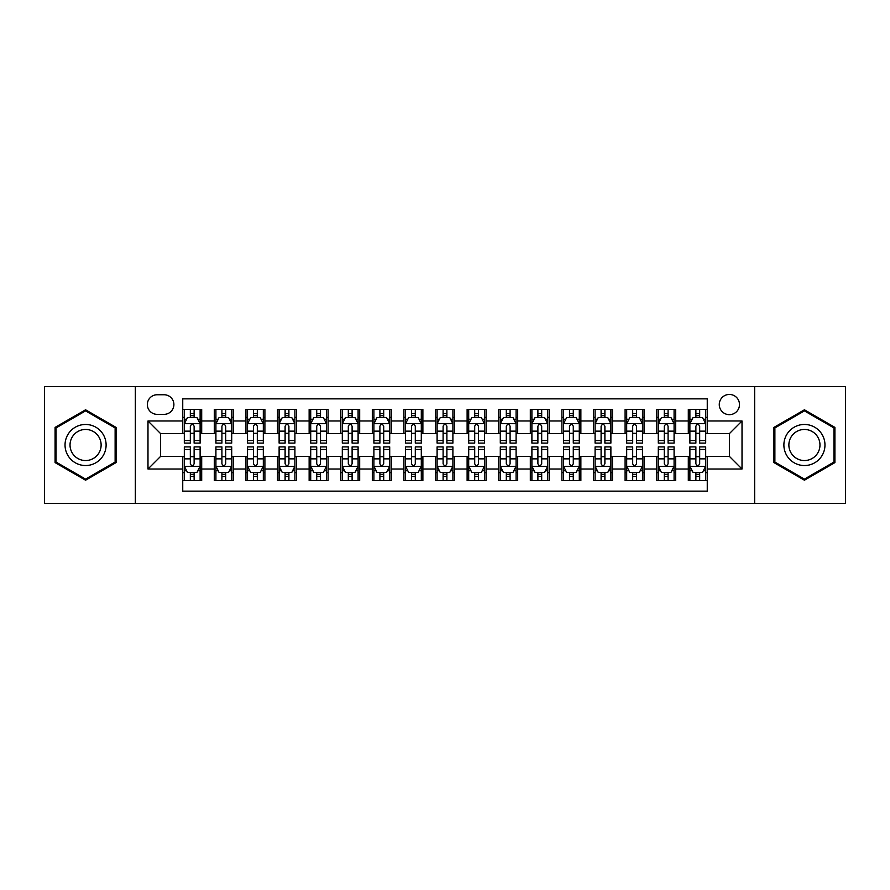 <?xml version="1.0" encoding="UTF-8"?>
<svg xmlns="http://www.w3.org/2000/svg" width="890" height="890" viewBox="0 0 890 890"><rect width="100%" height="100%" fill="white"/><g stroke="black" fill="none" stroke-linecap="round" stroke-linejoin="round"><path stroke-width="1.33" d="M729.377 394.448A10.113 10.113 0 0 0 719.265 404.55A10.113 10.113 0 0 0 729.377 414.662A10.113 10.113 0 0 0 739.49 404.55A10.113 10.113 0 0 0 729.377 394.448M754.653 503.451L845.5 503.451L845.5 386.549L754.653 386.549L754.653 503.451L135.347 503.451L135.347 386.549L44.5 386.549L44.5 503.451L135.347 503.451M707.261 409.456L688.304 409.456L688.304 420.981L675.666 420.981L675.666 433.63L688.304 433.63L688.304 420.981M675.666 420.981L675.666 409.456L656.709 409.456L656.709 420.981L644.06 420.981L644.06 433.63L656.709 433.63L656.709 420.981M644.06 420.981L644.06 409.456L625.103 409.456L625.103 420.981L612.465 420.981L612.465 433.63L625.103 433.63L625.103 420.981M612.465 420.981L612.465 409.456L593.508 409.456L593.508 420.981L580.87 420.981L580.87 433.63L593.508 433.63L593.508 420.981M580.87 420.981L580.87 409.456L561.913 409.456L561.913 420.981L549.275 420.981L549.275 433.63L561.913 433.63L561.913 420.981M549.275 420.981L549.275 409.456L530.318 409.456L530.318 420.981L517.68 420.981L517.68 433.63L530.318 433.63L530.318 420.981M517.68 420.981L517.68 409.456L498.712 409.456L498.712 420.981L486.074 420.981L486.074 433.63L498.712 433.63L498.712 420.981M486.074 420.981L486.074 409.456L467.117 409.456L467.117 420.981L454.478 420.981L454.478 433.63L467.117 433.63L467.117 420.981M454.478 420.981L454.478 409.456L435.522 409.456L435.522 420.981L422.884 420.981L422.884 433.63L435.522 433.63L435.522 420.981M422.884 420.981L422.884 409.456L403.926 409.456L403.926 420.981L391.289 420.981L391.289 433.63L403.926 433.63L403.926 420.981M391.289 420.981L391.289 409.456L372.32 409.456L372.32 420.981L359.682 420.981L359.682 433.63L372.32 433.63L372.32 420.981M359.682 420.981L359.682 409.456L340.725 409.456L340.725 420.981L328.087 420.981L328.087 433.63L340.725 433.63L340.725 420.981M328.087 420.981L328.087 409.456L309.13 409.456L309.13 420.981L296.492 420.981L296.492 433.63L309.13 433.63L309.13 420.981M296.492 420.981L296.492 409.456L277.535 409.456L277.535 420.981L264.897 420.981L264.897 433.63L277.535 433.63L277.535 420.981M264.897 420.981L264.897 409.456L245.94 409.456L245.94 420.981L233.291 420.981L233.291 433.63L245.94 433.63L245.94 420.981M233.291 420.981L233.291 409.456L214.334 409.456L214.334 433.63L201.696 433.63L201.696 409.456L182.739 409.456M182.739 480.544L201.696 480.544L201.696 456.37L214.334 456.37L214.334 480.544L233.291 480.544L233.291 456.37L245.94 456.37L245.94 469.019L233.291 469.019M245.94 469.019L245.94 480.544L264.897 480.544L264.897 456.37L277.535 456.37L277.535 469.019L264.897 469.019M277.535 469.019L277.535 480.544L296.492 480.544L296.492 456.37L309.13 456.37L309.13 469.019L296.492 469.019M309.13 469.019L309.13 480.544L328.087 480.544L328.087 456.37L340.725 456.37L340.725 469.019L328.087 469.019M340.725 469.019L340.725 480.544L359.682 480.544L359.682 456.37L372.32 456.37L372.32 469.019L359.682 469.019M372.32 469.019L372.32 480.544L391.289 480.544L391.289 456.37L403.926 456.37L403.926 469.019L391.289 469.019M403.926 469.019L403.926 480.544L422.884 480.544L422.884 456.37L435.522 456.37L435.522 469.019L422.884 469.019M435.522 469.019L435.522 480.544L454.478 480.544L454.478 456.37L467.117 456.37L467.117 469.019L454.478 469.019M467.117 469.019L467.117 480.544L486.074 480.544L486.074 456.37L498.712 456.37L498.712 469.019L486.074 469.019M498.712 469.019L498.712 480.544L517.68 480.544L517.68 456.37L530.318 456.37L530.318 469.019L517.68 469.019M530.318 469.019L530.318 480.544L549.275 480.544L549.275 456.37L561.913 456.37L561.913 469.019L549.275 469.019M561.913 469.019L561.913 480.544L580.87 480.544L580.87 456.37L593.508 456.37L593.508 469.019L580.87 469.019M593.508 469.019L593.508 480.544L612.465 480.544L612.465 456.37L625.103 456.37L625.103 469.019L612.465 469.019M625.103 469.019L625.103 480.544L644.06 480.544L644.06 456.37L656.709 456.37L656.709 469.019L644.06 469.019M656.709 469.019L656.709 480.544L675.666 480.544L675.666 456.37L688.304 456.37L688.304 469.019L675.666 469.019M157.141 414.351L164.094 414.351A9.79 9.79 0 0 0 173.895 404.55A9.79 9.79 0 0 0 164.094 394.76L157.141 394.76A9.79 9.79 0 0 0 147.351 404.55A9.79 9.79 0 0 0 157.141 414.351M754.653 386.549L135.347 386.549M707.261 420.981L707.261 398.865L182.739 398.865L182.739 433.63L160.623 433.63L160.623 456.37L182.739 456.37L182.739 491.135L707.261 491.135L707.261 456.37L729.377 456.37L729.377 433.63L707.261 433.63L707.261 420.981L742.015 420.981L742.015 469.019L707.261 469.019M182.739 469.019L147.985 469.019L147.985 420.981L182.739 420.981M688.304 469.019L688.304 480.544L707.261 480.544M182.739 417.354L184.319 417.354M190.327 417.354L194.12 417.354M200.117 417.354L201.696 417.354M182.739 433.308L184.319 433.308M190.327 433.308L194.12 433.308M200.117 433.308L201.696 433.308M182.739 456.692L184.319 456.692M190.327 456.692L194.12 456.692M200.117 456.692L201.696 456.692M182.739 472.646L184.319 472.646M190.327 472.646L194.12 472.646M200.117 472.646L201.696 472.646M214.334 433.308L215.914 433.308M221.922 433.308L225.715 433.308M231.712 433.308L233.291 433.308M214.334 417.354L215.914 417.354M221.922 417.354L225.715 417.354M231.712 417.354L233.291 417.354M214.334 456.692L215.914 456.692M221.922 456.692L225.715 456.692M231.712 456.692L233.291 456.692M214.334 472.646L215.914 472.646M221.922 472.646L225.715 472.646M231.712 472.646L233.291 472.646M245.94 456.692L247.52 456.692M253.517 456.692L257.31 456.692M263.318 456.692L264.897 456.692M245.94 472.646L247.52 472.646M253.517 472.646L257.31 472.646M263.318 472.646L264.897 472.646M245.94 417.354L247.52 417.354M253.517 417.354L257.31 417.354M263.318 417.354L264.897 417.354M245.94 433.308L247.52 433.308M253.517 433.308L257.31 433.308M263.318 433.308L264.897 433.308M277.535 456.692L279.115 456.692M285.111 456.692L288.905 456.692M294.913 456.692L296.492 456.692M277.535 472.646L279.115 472.646M285.111 472.646L288.905 472.646M294.913 472.646L296.492 472.646M277.535 417.354L279.115 417.354M285.111 417.354L288.905 417.354M294.913 417.354L296.492 417.354M277.535 433.308L279.115 433.308M285.111 433.308L288.905 433.308M294.913 433.308L296.492 433.308M309.13 456.692L310.71 456.692M316.718 456.692L320.5 456.692M326.508 456.692L328.087 456.692M309.13 472.646L310.71 472.646M316.718 472.646L320.5 472.646M326.508 472.646L328.087 472.646M309.13 417.354L310.71 417.354M316.718 417.354L320.5 417.354M326.508 417.354L328.087 417.354M309.13 433.308L310.71 433.308M316.718 433.308L320.5 433.308M326.508 433.308L328.087 433.308M340.725 456.692L342.305 456.692M348.313 456.692L352.106 456.692M358.103 456.692L359.682 456.692M340.725 472.646L342.305 472.646M348.313 472.646L352.106 472.646M358.103 472.646L359.682 472.646M340.725 417.354L342.305 417.354M348.313 417.354L352.106 417.354M358.103 417.354L359.682 417.354M340.725 433.308L342.305 433.308M348.313 433.308L352.106 433.308M358.103 433.308L359.682 433.308M372.32 456.692L373.9 456.692M379.908 456.692L383.701 456.692M389.709 456.692L391.289 456.692M372.32 472.646L373.9 472.646M379.908 472.646L383.701 472.646M389.709 472.646L391.289 472.646M372.32 417.354L373.9 417.354M379.908 417.354L383.701 417.354M389.709 417.354L391.289 417.354M372.32 433.308L373.9 433.308M379.908 433.308L383.701 433.308M389.709 433.308L391.289 433.308M403.926 456.692L405.506 456.692M411.503 456.692L415.296 456.692M421.304 456.692L422.884 456.692M403.926 472.646L405.506 472.646M411.503 472.646L415.296 472.646M421.304 472.646L422.884 472.646M403.926 417.354L405.506 417.354M411.503 417.354L415.296 417.354M421.304 417.354L422.884 417.354M403.926 433.308L405.506 433.308M411.503 433.308L415.296 433.308M421.304 433.308L422.884 433.308M435.522 456.692L437.101 456.692M443.109 456.692L446.891 456.692M452.899 456.692L454.478 456.692M435.522 472.646L437.101 472.646M443.109 472.646L446.891 472.646M452.899 472.646L454.478 472.646M435.522 417.354L437.101 417.354M443.109 417.354L446.891 417.354M452.899 417.354L454.478 417.354M435.522 433.308L437.101 433.308M443.109 433.308L446.891 433.308M452.899 433.308L454.478 433.308M467.117 456.692L468.696 456.692M474.704 456.692L478.497 456.692M484.494 456.692L486.074 456.692M467.117 472.646L468.696 472.646M474.704 472.646L478.497 472.646M484.494 472.646L486.074 472.646M467.117 417.354L468.696 417.354M474.704 417.354L478.497 417.354M484.494 417.354L486.074 417.354M467.117 433.308L468.696 433.308M474.704 433.308L478.497 433.308M484.494 433.308L486.074 433.308M498.712 456.692L500.291 456.692M506.299 456.692L510.092 456.692M516.1 456.692L517.68 456.692M498.712 472.646L500.291 472.646M506.299 472.646L510.092 472.646M516.1 472.646L517.68 472.646M498.712 417.354L500.291 417.354M506.299 417.354L510.092 417.354M516.1 417.354L517.68 417.354M498.712 433.308L500.291 433.308M506.299 433.308L510.092 433.308M516.1 433.308L517.68 433.308M530.318 456.692L531.897 456.692M537.894 456.692L541.687 456.692M547.695 456.692L549.275 456.692M530.318 472.646L531.897 472.646M537.894 472.646L541.687 472.646M547.695 472.646L549.275 472.646M530.318 417.354L531.897 417.354M537.894 417.354L541.687 417.354M547.695 417.354L549.275 417.354M530.318 433.308L531.897 433.308M537.894 433.308L541.687 433.308M547.695 433.308L549.275 433.308M561.913 456.692L563.492 456.692M569.5 456.692L573.282 456.692M579.29 456.692L580.87 456.692M561.913 472.646L563.492 472.646M569.5 472.646L573.282 472.646M579.29 472.646L580.87 472.646M561.913 417.354L563.492 417.354M569.5 417.354L573.282 417.354M579.29 417.354L580.87 417.354M561.913 433.308L563.492 433.308M569.5 433.308L573.282 433.308M579.29 433.308L580.87 433.308M593.508 456.692L595.087 456.692M601.095 456.692L604.889 456.692M610.885 456.692L612.465 456.692M593.508 472.646L595.087 472.646M601.095 472.646L604.889 472.646M610.885 472.646L612.465 472.646M593.508 417.354L595.087 417.354M601.095 417.354L604.889 417.354M610.885 417.354L612.465 417.354M593.508 433.308L595.087 433.308M601.095 433.308L604.889 433.308M610.885 433.308L612.465 433.308M625.103 456.692L626.682 456.692M632.69 456.692L636.484 456.692M642.48 456.692L644.06 456.692M625.103 472.646L626.682 472.646M632.69 472.646L636.484 472.646M642.48 472.646L644.06 472.646M625.103 417.354L626.682 417.354M632.69 417.354L636.484 417.354M642.48 417.354L644.06 417.354M625.103 433.308L626.682 433.308M632.69 433.308L636.484 433.308M642.48 433.308L644.06 433.308M656.709 456.692L658.289 456.692M664.285 456.692L668.078 456.692M674.086 456.692L675.666 456.692M656.709 472.646L658.289 472.646M664.285 472.646L668.078 472.646M674.086 472.646L675.666 472.646M656.709 417.354L658.289 417.354M664.285 417.354L668.078 417.354M674.086 417.354L675.666 417.354M656.709 433.308L658.289 433.308M664.285 433.308L668.078 433.308M674.086 433.308L675.666 433.308M688.304 456.692L689.884 456.692M695.88 456.692L699.673 456.692M705.681 456.692L707.261 456.692M688.304 472.646L689.884 472.646M695.88 472.646L699.673 472.646M705.681 472.646L707.261 472.646M688.304 417.354L689.884 417.354M695.88 417.354L699.673 417.354M705.681 417.354L707.261 417.354M688.304 433.308L689.884 433.308M695.88 433.308L699.673 433.308M705.681 433.308L707.261 433.308M160.623 433.63L147.985 420.981M160.623 456.37L147.985 469.019M742.015 420.981L729.377 433.63M742.015 469.019L729.377 456.37M85.574 480.211L116.067 462.6L116.067 427.4L85.574 409.789L55.08 427.4L55.08 462.6L85.574 480.211M834.92 427.4L804.427 409.789L773.933 427.4L773.933 462.6L804.427 480.211L834.92 462.6L834.92 427.4M194.12 413.561L190.327 413.561M200.117 440.528L194.12 440.528L194.12 443.109L200.117 443.109L200.117 423.829L196.957 417.51L187.479 417.51L184.319 423.829L184.319 443.109L190.327 443.109L190.327 440.528L184.319 440.528M184.319 423.829L184.319 409.456M200.117 423.829L200.117 409.456M190.327 417.51L190.327 409.456M194.12 409.456L194.12 417.51M194.12 440.528L194.12 426.199C192.852 423.762 191.584 423.762 190.327 426.199L190.327 440.528M190.327 476.439L194.12 476.439M184.319 449.472L190.327 449.472L190.327 446.891L184.319 446.891L184.319 466.171L187.479 472.49L196.957 472.49L200.117 466.171L200.117 446.891L194.12 446.891L194.12 449.472L200.117 449.472M200.117 466.171L200.117 480.544M184.319 466.171L184.319 480.544M194.12 472.49L194.12 480.544M190.327 480.544L190.327 472.49M190.327 449.472L190.327 463.801C191.584 466.238 192.852 466.238 194.12 463.801L194.12 449.472M85.574 424.463A20.537 20.537 0 0 0 65.037 445A20.537 20.537 0 0 0 85.574 465.537A20.537 20.537 0 0 0 106.11 445A20.537 20.537 0 0 0 85.574 424.463M85.574 429.447A15.553 15.553 0 0 0 70.032 445A15.553 15.553 0 0 0 85.574 460.553A15.553 15.553 0 0 0 101.126 445A15.553 15.553 0 0 0 85.574 429.447M115.122 462.055L85.574 479.109L56.037 462.055L56.037 427.945L85.574 410.891L115.122 427.945L115.122 462.055M786.638 434.732A20.537 20.537 0 0 0 794.158 462.789A20.537 20.537 0 0 0 822.215 455.268A20.537 20.537 0 0 0 814.695 427.211A20.537 20.537 0 0 0 786.638 434.732M790.954 437.224A15.553 15.553 0 0 0 796.65 458.461A15.553 15.553 0 0 0 817.888 452.776A15.553 15.553 0 0 0 812.203 431.539A15.553 15.553 0 0 0 790.954 437.224M833.963 427.945L833.963 462.055L804.427 479.109L774.879 462.055L774.879 427.945L804.427 410.891L833.963 427.945M225.715 413.561L221.922 413.561M231.712 440.528L225.715 440.528L225.715 443.109L231.712 443.109L231.712 423.829L228.552 417.51L219.073 417.51L215.914 423.829L215.914 443.109L221.922 443.109L221.922 440.528L215.914 440.528M215.914 423.829L215.914 409.456M231.712 423.829L231.712 409.456M221.922 417.51L221.922 409.456M225.715 409.456L225.715 417.51M225.715 440.528L225.715 426.199C224.447 423.762 223.19 423.762 221.922 426.199L221.922 440.528M257.31 413.561L253.517 413.561M263.318 440.528L257.31 440.528L257.31 443.109L263.318 443.109L263.318 423.829L260.158 417.51L250.68 417.51L247.52 423.829L247.52 443.109L253.517 443.109L253.517 440.528L247.52 440.528M247.52 423.829L247.52 409.456M263.318 423.829L263.318 409.456M253.517 417.51L253.517 409.456M257.31 409.456L257.31 417.51M257.31 440.528L257.31 426.199C256.053 423.762 254.785 423.762 253.517 426.199L253.517 440.528M288.905 413.561L285.111 413.561M294.913 440.528L288.905 440.528L288.905 443.109L294.913 443.109L294.913 423.829L291.753 417.51L282.275 417.51L279.115 423.829L279.115 443.109L285.111 443.109L285.111 440.528L279.115 440.528M279.115 423.829L279.115 409.456M294.913 423.829L294.913 409.456M285.111 417.51L285.111 409.456M288.905 409.456L288.905 417.51M288.905 440.528L288.905 426.199C287.648 423.762 286.38 423.762 285.111 426.199L285.111 440.528M320.5 413.561L316.718 413.561M326.508 440.528L320.5 440.528L320.5 443.109L326.508 443.109L326.508 423.829L323.348 417.51L313.87 417.51L310.71 423.829L310.71 443.109L316.718 443.109L316.718 440.528L310.71 440.528M310.71 423.829L310.71 409.456M326.508 423.829L326.508 409.456M316.718 417.51L316.718 409.456M320.5 409.456L320.5 417.51M320.5 440.528L320.5 426.199C319.243 423.762 317.975 423.762 316.718 426.199L316.718 440.528M221.922 476.439L225.715 476.439M215.914 449.472L221.922 449.472L221.922 446.891L215.914 446.891L215.914 466.171L219.073 472.49L228.552 472.49L231.712 466.171L231.712 446.891L225.715 446.891L225.715 449.472L231.712 449.472M231.712 466.171L231.712 480.544M215.914 466.171L215.914 480.544M225.715 472.49L225.715 480.544M221.922 480.544L221.922 472.49M221.922 449.472L221.922 463.801C223.179 466.238 224.447 466.238 225.715 463.801L225.715 449.472M253.517 476.439L257.31 476.439M247.52 449.472L253.517 449.472L253.517 446.891L247.52 446.891L247.52 466.171L250.68 472.49L260.158 472.49L263.318 466.171L263.318 446.891L257.31 446.891L257.31 449.472L263.318 449.472M263.318 466.171L263.318 480.544M247.52 466.171L247.52 480.544M257.31 472.49L257.31 480.544M253.517 480.544L253.517 472.49M253.517 449.472L253.517 463.801C254.785 466.238 256.042 466.238 257.31 463.801L257.31 449.472M285.111 476.439L288.905 476.439M279.115 449.472L285.111 449.472L285.111 446.891L279.115 446.891L279.115 466.171L282.275 472.49L291.753 472.49L294.913 466.171L294.913 446.891L288.905 446.891L288.905 449.472L294.913 449.472M294.913 466.171L294.913 480.544M279.115 466.171L279.115 480.544M288.905 472.49L288.905 480.544M285.111 480.544L285.111 472.49M285.111 449.472L285.111 463.801C286.38 466.238 287.637 466.238 288.905 463.801L288.905 449.472M316.718 476.439L320.5 476.439M310.71 449.472L316.718 449.472L316.718 446.891L310.71 446.891L310.71 466.171L313.87 472.49L323.348 472.49L326.508 466.171L326.508 446.891L320.5 446.891L320.5 449.472L326.508 449.472M326.508 466.171L326.508 480.544M310.71 466.171L310.71 480.544M320.5 472.49L320.5 480.544M316.718 480.544L316.718 472.49M316.718 449.472L316.718 463.801C317.975 466.238 319.243 466.238 320.5 463.801L320.5 449.472M352.106 413.561L348.313 413.561M358.103 440.528L352.106 440.528L352.106 443.109L358.103 443.109L358.103 423.829L354.943 417.51L345.465 417.51L342.305 423.829L342.305 443.109L348.313 443.109L348.313 440.528L342.305 440.528M342.305 423.829L342.305 409.456M358.103 423.829L358.103 409.456M348.313 417.51L348.313 409.456M352.106 409.456L352.106 417.51M352.106 440.528L352.106 426.199C350.838 423.762 349.581 423.762 348.313 426.199L348.313 440.528M348.313 476.439L352.106 476.439M342.305 449.472L348.313 449.472L348.313 446.891L342.305 446.891L342.305 466.171L345.465 472.49L354.943 472.49L358.103 466.171L358.103 446.891L352.106 446.891L352.106 449.472L358.103 449.472M358.103 466.171L358.103 480.544M342.305 466.171L342.305 480.544M352.106 472.49L352.106 480.544M348.313 480.544L348.313 472.49M348.313 449.472L348.313 463.801C349.57 466.238 350.838 466.238 352.106 463.801L352.106 449.472M383.701 413.561L379.908 413.561M389.709 440.528L383.701 440.528L383.701 443.109L389.709 443.109L389.709 423.829L386.549 417.51L377.06 417.51L373.9 423.829L373.9 443.109L379.908 443.109L379.908 440.528L373.9 440.528M373.9 423.829L373.9 409.456M389.709 423.829L389.709 409.456M379.908 417.51L379.908 409.456M383.701 409.456L383.701 417.51M383.701 440.528L383.701 426.199C382.433 423.762 381.176 423.762 379.908 426.199L379.908 440.528M415.296 413.561L411.503 413.561M421.304 440.528L415.296 440.528L415.296 443.109L421.304 443.109L421.304 423.829L418.144 417.51L408.666 417.51L405.506 423.829L405.506 443.109L411.503 443.109L411.503 440.528L405.506 440.528M405.506 423.829L405.506 409.456M421.304 423.829L421.304 409.456M411.503 417.51L411.503 409.456M415.296 409.456L415.296 417.51M415.296 440.528L415.296 426.199C414.039 423.762 412.771 423.762 411.503 426.199L411.503 440.528M446.891 413.561L443.109 413.561M452.899 440.528L446.891 440.528L446.891 443.109L452.899 443.109L452.899 423.829L449.739 417.51L440.261 417.51L437.101 423.829L437.101 443.109L443.109 443.109L443.109 440.528L437.101 440.528M437.101 423.829L437.101 409.456M452.899 423.829L452.899 409.456M443.109 417.51L443.109 409.456M446.891 409.456L446.891 417.51M446.891 440.528L446.891 426.199C445.634 423.762 444.366 423.762 443.109 426.199L443.109 440.528M478.497 413.561L474.704 413.561M484.494 440.528L478.497 440.528L478.497 443.109L484.494 443.109L484.494 423.829L481.334 417.51L471.856 417.51L468.696 423.829L468.696 443.109L474.704 443.109L474.704 440.528L468.696 440.528M468.696 423.829L468.696 409.456M484.494 423.829L484.494 409.456M474.704 417.51L474.704 409.456M478.497 409.456L478.497 417.51M478.497 440.528L478.497 426.199C477.229 423.762 475.972 423.762 474.704 426.199L474.704 440.528M510.092 413.561L506.299 413.561M516.1 440.528L510.092 440.528L510.092 443.109L516.1 443.109L516.1 423.829L512.94 417.51L503.451 417.51L500.291 423.829L500.291 443.109L506.299 443.109L506.299 440.528L500.291 440.528M500.291 423.829L500.291 409.456M516.1 423.829L516.1 409.456M506.299 417.51L506.299 409.456M510.092 409.456L510.092 417.51M510.092 440.528L510.092 426.199C508.824 423.762 507.567 423.762 506.299 426.199L506.299 440.528M379.908 476.439L383.701 476.439M373.9 449.472L379.908 449.472L379.908 446.891L373.9 446.891L373.9 466.171L377.06 472.49L386.549 472.49L389.709 466.171L389.709 446.891L383.701 446.891L383.701 449.472L389.709 449.472M389.709 466.171L389.709 480.544M373.9 466.171L373.9 480.544M383.701 472.49L383.701 480.544M379.908 480.544L379.908 472.49M379.908 449.472L379.908 463.801C381.176 466.238 382.433 466.238 383.701 463.801L383.701 449.472M411.503 476.439L415.296 476.439M405.506 449.472L411.503 449.472L411.503 446.891L405.506 446.891L405.506 466.171L408.666 472.49L418.144 472.49L421.304 466.171L421.304 446.891L415.296 446.891L415.296 449.472L421.304 449.472M421.304 466.171L421.304 480.544M405.506 466.171L405.506 480.544M415.296 472.49L415.296 480.544M411.503 480.544L411.503 472.49M411.503 449.472L411.503 463.801C412.771 466.238 414.028 466.238 415.296 463.801L415.296 449.472M443.109 476.439L446.891 476.439M437.101 449.472L443.109 449.472L443.109 446.891L437.101 446.891L437.101 466.171L440.261 472.49L449.739 472.49L452.899 466.171L452.899 446.891L446.891 446.891L446.891 449.472L452.899 449.472M452.899 466.171L452.899 480.544M437.101 466.171L437.101 480.544M446.891 472.49L446.891 480.544M443.109 480.544L443.109 472.49M443.109 449.472L443.109 463.801C444.366 466.238 445.634 466.238 446.891 463.801L446.891 449.472M474.704 476.439L478.497 476.439M468.696 449.472L474.704 449.472L474.704 446.891L468.696 446.891L468.696 466.171L471.856 472.49L481.334 472.49L484.494 466.171L484.494 446.891L478.497 446.891L478.497 449.472L484.494 449.472M484.494 466.171L484.494 480.544M468.696 466.171L468.696 480.544M478.497 472.49L478.497 480.544M474.704 480.544L474.704 472.49M474.704 449.472L474.704 463.801C475.961 466.238 477.229 466.238 478.497 463.801L478.497 449.472M506.299 476.439L510.092 476.439M500.291 449.472L506.299 449.472L506.299 446.891L500.291 446.891L500.291 466.171L503.451 472.49L512.94 472.49L516.1 466.171L516.1 446.891L510.092 446.891L510.092 449.472L516.1 449.472M516.1 466.171L516.1 480.544M500.291 466.171L500.291 480.544M510.092 472.49L510.092 480.544M506.299 480.544L506.299 472.49M506.299 449.472L506.299 463.801C507.567 466.238 508.824 466.238 510.092 463.801L510.092 449.472M541.687 413.561L537.894 413.561M547.695 440.528L541.687 440.528L541.687 443.109L547.695 443.109L547.695 423.829L544.535 417.51L535.057 417.51L531.897 423.829L531.897 443.109L537.894 443.109L537.894 440.528L531.897 440.528M531.897 423.829L531.897 409.456M547.695 423.829L547.695 409.456M537.894 417.51L537.894 409.456M541.687 409.456L541.687 417.51M541.687 440.528L541.687 426.199C540.43 423.762 539.162 423.762 537.894 426.199L537.894 440.528M537.894 476.439L541.687 476.439M531.897 449.472L537.894 449.472L537.894 446.891L531.897 446.891L531.897 466.171L535.057 472.49L544.535 472.49L547.695 466.171L547.695 446.891L541.687 446.891L541.687 449.472L547.695 449.472M547.695 466.171L547.695 480.544M531.897 466.171L531.897 480.544M541.687 472.49L541.687 480.544M537.894 480.544L537.894 472.49M537.894 449.472L537.894 463.801C539.162 466.238 540.419 466.238 541.687 463.801L541.687 449.472M573.282 413.561L569.5 413.561M579.29 440.528L573.282 440.528L573.282 443.109L579.29 443.109L579.29 423.829L576.13 417.51L566.652 417.51L563.492 423.829L563.492 443.109L569.5 443.109L569.5 440.528L563.492 440.528M563.492 423.829L563.492 409.456M579.29 423.829L579.29 409.456M569.5 417.51L569.5 409.456M573.282 409.456L573.282 417.51M573.282 440.528L573.282 426.199C572.025 423.762 570.757 423.762 569.5 426.199L569.5 440.528M569.5 476.439L573.282 476.439M563.492 449.472L569.5 449.472L569.5 446.891L563.492 446.891L563.492 466.171L566.652 472.49L576.13 472.49L579.29 466.171L579.29 446.891L573.282 446.891L573.282 449.472L579.29 449.472M579.29 466.171L579.29 480.544M563.492 466.171L563.492 480.544M573.282 472.49L573.282 480.544M569.5 480.544L569.5 472.49M569.5 449.472L569.5 463.801C570.757 466.238 572.025 466.238 573.282 463.801L573.282 449.472M604.889 413.561L601.095 413.561M610.885 440.528L604.889 440.528L604.889 443.109L610.885 443.109L610.885 423.829L607.725 417.51L598.247 417.51L595.087 423.829L595.087 443.109L601.095 443.109L601.095 440.528L595.087 440.528M595.087 423.829L595.087 409.456M610.885 423.829L610.885 409.456M601.095 417.51L601.095 409.456M604.889 409.456L604.889 417.51M604.889 440.528L604.889 426.199C603.62 423.762 602.363 423.762 601.095 426.199L601.095 440.528M601.095 476.439L604.889 476.439M595.087 449.472L601.095 449.472L601.095 446.891L595.087 446.891L595.087 466.171L598.247 472.49L607.725 472.49L610.885 466.171L610.885 446.891L604.889 446.891L604.889 449.472L610.885 449.472M610.885 466.171L610.885 480.544M595.087 466.171L595.087 480.544M604.889 472.49L604.889 480.544M601.095 480.544L601.095 472.49M601.095 449.472L601.095 463.801C602.352 466.238 603.62 466.238 604.889 463.801L604.889 449.472M636.484 413.561L632.69 413.561M642.48 440.528L636.484 440.528L636.484 443.109L642.48 443.109L642.48 423.829L639.32 417.51L629.842 417.51L626.682 423.829L626.682 443.109L632.69 443.109L632.69 440.528L626.682 440.528M626.682 423.829L626.682 409.456M642.48 423.829L642.48 409.456M632.69 417.51L632.69 409.456M636.484 409.456L636.484 417.51M636.484 440.528L636.484 426.199C635.215 423.762 633.958 423.762 632.69 426.199L632.69 440.528M632.69 476.439L636.484 476.439M626.682 449.472L632.69 449.472L632.69 446.891L626.682 446.891L626.682 466.171L629.842 472.49L639.32 472.49L642.48 466.171L642.48 446.891L636.484 446.891L636.484 449.472L642.48 449.472M642.48 466.171L642.48 480.544M626.682 466.171L626.682 480.544M636.484 472.49L636.484 480.544M632.69 480.544L632.69 472.49M632.69 449.472L632.69 463.801C633.947 466.238 635.215 466.238 636.484 463.801L636.484 449.472M668.078 413.561L664.285 413.561M674.086 440.528L668.078 440.528L668.078 443.109L674.086 443.109L674.086 423.829L670.927 417.51L661.448 417.51L658.289 423.829L658.289 443.109L664.285 443.109L664.285 440.528L658.289 440.528M658.289 423.829L658.289 409.456M674.086 423.829L674.086 409.456M664.285 417.51L664.285 409.456M668.078 409.456L668.078 417.51M668.078 440.528L668.078 426.199C666.821 423.762 665.553 423.762 664.285 426.199L664.285 440.528M664.285 476.439L668.078 476.439M658.289 449.472L664.285 449.472L664.285 446.891L658.289 446.891L658.289 466.171L661.448 472.49L670.927 472.49L674.086 466.171L674.086 446.891L668.078 446.891L668.078 449.472L674.086 449.472M674.086 466.171L674.086 480.544M658.289 466.171L658.289 480.544M668.078 472.49L668.078 480.544M664.285 480.544L664.285 472.49M664.285 449.472L664.285 463.801C665.553 466.238 666.81 466.238 668.078 463.801L668.078 449.472M699.673 413.561L695.88 413.561M705.681 440.528L699.673 440.528L699.673 443.109L705.681 443.109L705.681 423.829L702.522 417.51L693.043 417.51L689.884 423.829L689.884 443.109L695.88 443.109L695.88 440.528L689.884 440.528M689.884 423.829L689.884 409.456M705.681 423.829L705.681 409.456M695.88 417.51L695.88 409.456M699.673 409.456L699.673 417.51M699.673 440.528L699.673 426.199C698.416 423.762 697.148 423.762 695.88 426.199L695.88 440.528M695.88 476.439L699.673 476.439M689.884 449.472L695.88 449.472L695.88 446.891L689.884 446.891L689.884 466.171L693.043 472.49L702.522 472.49L705.681 466.171L705.681 446.891L699.673 446.891L699.673 449.472L705.681 449.472M705.681 466.171L705.681 480.544M689.884 466.171L689.884 480.544M699.673 472.49L699.673 480.544M695.88 480.544L695.88 472.49M695.88 449.472L695.88 463.801C697.148 466.238 698.416 466.238 699.673 463.801L699.673 449.472M214.334 469.019L201.696 469.019M214.334 420.981L201.696 420.981M200.039 423.673L184.397 423.673M184.319 419.246L186.611 419.246M197.825 419.246L200.117 419.246M190.327 431.149L184.319 431.149M200.117 431.149L194.12 431.149M194.12 415.574L190.327 415.574M184.397 466.327L200.039 466.327M200.117 470.754L197.825 470.754M186.611 470.754L184.319 470.754M194.12 458.851L200.117 458.851M184.319 458.851L190.327 458.851M190.327 474.426L194.12 474.426M231.634 423.673L215.992 423.673M215.914 419.246L218.206 419.246M229.431 419.246L231.712 419.246M221.922 431.149L215.914 431.149M231.712 431.149L225.715 431.149M225.715 415.574L221.922 415.574M263.24 423.673L247.598 423.673M247.52 419.246L249.801 419.246M261.026 419.246L263.318 419.246M253.517 431.149L247.52 431.149M263.318 431.149L257.31 431.149M257.31 415.574L253.517 415.574M294.835 423.673L279.193 423.673M279.115 419.246L281.407 419.246M292.621 419.246L294.913 419.246M285.111 431.149L279.115 431.149M294.913 431.149L288.905 431.149M288.905 415.574L285.111 415.574M326.43 423.673L310.788 423.673M310.71 419.246L313.002 419.246M324.216 419.246L326.508 419.246M316.718 431.149L310.71 431.149M326.508 431.149L320.5 431.149M320.5 415.574L316.718 415.574M215.992 466.327L231.634 466.327M231.712 470.754L229.431 470.754M218.206 470.754L215.914 470.754M225.715 458.851L231.712 458.851M215.914 458.851L221.922 458.851M221.922 474.426L225.715 474.426M247.598 466.327L263.24 466.327M263.318 470.754L261.026 470.754M249.801 470.754L247.52 470.754M257.31 458.851L263.318 458.851M247.52 458.851L253.517 458.851M253.517 474.426L257.31 474.426M279.193 466.327L294.835 466.327M294.913 470.754L292.621 470.754M281.407 470.754L279.115 470.754M288.905 458.851L294.913 458.851M279.115 458.851L285.111 458.851M285.111 474.426L288.905 474.426M310.788 466.327L326.43 466.327M326.508 470.754L324.216 470.754M313.002 470.754L310.71 470.754M320.5 458.851L326.508 458.851M310.71 458.851L316.718 458.851M316.718 474.426L320.5 474.426M358.025 423.673L342.383 423.673M342.305 419.246L344.597 419.246M355.811 419.246L358.103 419.246M348.313 431.149L342.305 431.149M358.103 431.149L352.106 431.149M352.106 415.574L348.313 415.574M342.383 466.327L358.025 466.327M358.103 470.754L355.811 470.754M344.597 470.754L342.305 470.754M352.106 458.851L358.103 458.851M342.305 458.851L348.313 458.851M348.313 474.426L352.106 474.426M389.62 423.673L373.989 423.673M373.9 419.246L376.192 419.246M387.417 419.246L389.709 419.246M379.908 431.149L373.9 431.149M389.709 431.149L383.701 431.149M383.701 415.574L379.908 415.574M421.226 423.673L405.584 423.673M405.506 419.246L407.798 419.246M419.012 419.246L421.304 419.246M411.503 431.149L405.506 431.149M421.304 431.149L415.296 431.149M415.296 415.574L411.503 415.574M452.821 423.673L437.179 423.673M437.101 419.246L439.393 419.246M450.607 419.246L452.899 419.246M443.109 431.149L437.101 431.149M452.899 431.149L446.891 431.149M446.891 415.574L443.109 415.574M484.416 423.673L468.774 423.673M468.696 419.246L470.988 419.246M482.202 419.246L484.494 419.246M474.704 431.149L468.696 431.149M484.494 431.149L478.497 431.149M478.497 415.574L474.704 415.574M516.011 423.673L500.38 423.673M500.291 419.246L502.583 419.246M513.808 419.246L516.1 419.246M506.299 431.149L500.291 431.149M516.1 431.149L510.092 431.149M510.092 415.574L506.299 415.574M373.989 466.327L389.62 466.327M389.709 470.754L387.417 470.754M376.192 470.754L373.9 470.754M383.701 458.851L389.709 458.851M373.9 458.851L379.908 458.851M379.908 474.426L383.701 474.426M405.584 466.327L421.226 466.327M421.304 470.754L419.012 470.754M407.798 470.754L405.506 470.754M415.296 458.851L421.304 458.851M405.506 458.851L411.503 458.851M411.503 474.426L415.296 474.426M437.179 466.327L452.821 466.327M452.899 470.754L450.607 470.754M439.393 470.754L437.101 470.754M446.891 458.851L452.899 458.851M437.101 458.851L443.109 458.851M443.109 474.426L446.891 474.426M468.774 466.327L484.416 466.327M484.494 470.754L482.202 470.754M470.988 470.754L468.696 470.754M478.497 458.851L484.494 458.851M468.696 458.851L474.704 458.851M474.704 474.426L478.497 474.426M500.38 466.327L516.011 466.327M516.1 470.754L513.808 470.754M502.583 470.754L500.291 470.754M510.092 458.851L516.1 458.851M500.291 458.851L506.299 458.851M506.299 474.426L510.092 474.426M547.617 423.673L531.975 423.673M531.897 419.246L534.189 419.246M545.403 419.246L547.695 419.246M537.894 431.149L531.897 431.149M547.695 431.149L541.687 431.149M541.687 415.574L537.894 415.574M531.975 466.327L547.617 466.327M547.695 470.754L545.403 470.754M534.189 470.754L531.897 470.754M541.687 458.851L547.695 458.851M531.897 458.851L537.894 458.851M537.894 474.426L541.687 474.426M579.212 423.673L563.57 423.673M563.492 419.246L565.784 419.246M576.998 419.246L579.29 419.246M569.5 431.149L563.492 431.149M579.29 431.149L573.282 431.149M573.282 415.574L569.5 415.574M563.57 466.327L579.212 466.327M579.29 470.754L576.998 470.754M565.784 470.754L563.492 470.754M573.282 458.851L579.29 458.851M563.492 458.851L569.5 458.851M569.5 474.426L573.282 474.426M610.807 423.673L595.165 423.673M595.087 419.246L597.379 419.246M608.593 419.246L610.885 419.246M601.095 431.149L595.087 431.149M610.885 431.149L604.889 431.149M604.889 415.574L601.095 415.574M595.165 466.327L610.807 466.327M610.885 470.754L608.593 470.754M597.379 470.754L595.087 470.754M604.889 458.851L610.885 458.851M595.087 458.851L601.095 458.851M601.095 474.426L604.889 474.426M642.402 423.673L626.76 423.673M626.682 419.246L628.974 419.246M640.199 419.246L642.48 419.246M632.69 431.149L626.682 431.149M642.48 431.149L636.484 431.149M636.484 415.574L632.69 415.574M626.76 466.327L642.402 466.327M642.48 470.754L640.199 470.754M628.974 470.754L626.682 470.754M636.484 458.851L642.48 458.851M626.682 458.851L632.69 458.851M632.69 474.426L636.484 474.426M674.008 423.673L658.366 423.673M658.289 419.246L660.569 419.246M671.794 419.246L674.086 419.246M664.285 431.149L658.289 431.149M674.086 431.149L668.078 431.149M668.078 415.574L664.285 415.574M658.366 466.327L674.008 466.327M674.086 470.754L671.794 470.754M660.569 470.754L658.289 470.754M668.078 458.851L674.086 458.851M658.289 458.851L664.285 458.851M664.285 474.426L668.078 474.426M705.603 423.673L689.961 423.673M689.884 419.246L692.175 419.246M703.389 419.246L705.681 419.246M695.88 431.149L689.884 431.149M705.681 431.149L699.673 431.149M699.673 415.574L695.88 415.574M689.961 466.327L705.603 466.327M705.681 470.754L703.389 470.754M692.175 470.754L689.884 470.754M699.673 458.851L705.681 458.851M689.884 458.851L695.88 458.851M695.88 474.426L699.673 474.426"/></g></svg>
